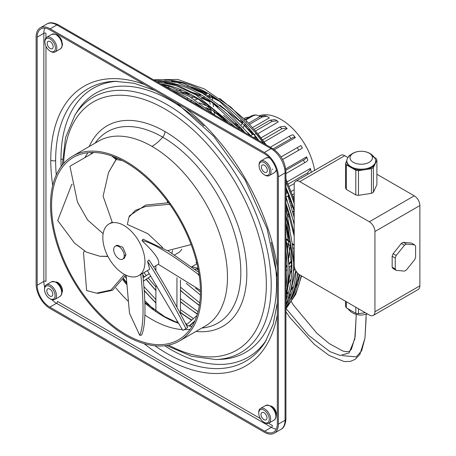 <?xml version="1.0" encoding="UTF-8"?>
<svg xmlns="http://www.w3.org/2000/svg" width="456" height="456" viewBox="0 0 456 456"><rect width="100%" height="100%" fill="white"/><g stroke="black" fill="none" stroke-linecap="round" stroke-linejoin="round"><path stroke-width="0.68" d="M174.5 255.024L178.011 252.994A29.794 17.203 -120 0 0 181.796 249.227M116.348 158.848L113.949 156.79M115.892 159.497L111.731 155.969M44.551 289.509A7.45 4.298 60 0 1 49.812 286.471A7.45 4.298 60 0 1 55.079 295.591A7.45 4.298 60 0 1 50.012 298.743A7.45 4.298 60 0 1 44.551 289.509L44.551 288.699A8.442 4.873 60 0 1 46.073 284.977A8.442 4.873 60 0 1 54.897 289.993A8.442 4.873 60 0 1 56.487 295.591A8.442 4.873 60 0 1 54.469 299.592A8.442 4.873 60 0 1 50.878 299.233M52.007 291.475A4.218 2.434 60 0 1 51.927 296.206A4.218 2.434 60 0 1 47.623 293.624A4.218 2.434 60 0 1 47.703 288.893A4.218 2.434 60 0 1 52.007 291.475M62.136 292.376A6.498 3.751 -120 0 0 62.489 290.54A6.498 3.751 -120 0 0 56.128 281.968M258.723 413.164A7.45 4.298 60 0 1 263.99 410.121A7.45 4.298 60 0 1 269.257 419.241A7.45 4.298 60 0 1 264.184 422.393A7.45 4.298 60 0 1 258.723 413.164L258.723 412.349A8.442 4.873 60 0 1 260.245 408.627A8.442 4.873 60 0 1 269.068 413.649A8.442 4.873 60 0 1 270.659 419.241A8.442 4.873 60 0 1 268.641 423.242A8.442 4.873 60 0 1 264.691 422.689L263.99 422.284M266.179 415.125A4.218 2.434 60 0 1 266.099 419.856A4.218 2.434 60 0 1 261.795 417.28A4.218 2.434 60 0 1 261.875 412.549A4.218 2.434 60 0 1 266.179 415.125M276.45 414.071A6.202 3.58 -120 0 0 270.984 406.011M259.071 165.653A7.45 4.298 60 0 1 264.337 162.61A7.45 4.298 60 0 1 269.604 171.735A7.45 4.298 60 0 1 264.537 174.882A7.45 4.298 60 0 1 259.071 165.653L259.071 164.844A8.442 4.873 60 0 1 260.598 161.122A8.442 4.873 60 0 1 269.422 166.138A8.442 4.873 60 0 1 271.012 171.735A8.442 4.873 60 0 1 268.994 175.737A8.442 4.873 60 0 1 265.039 175.178L264.337 174.773M266.532 167.62A4.218 2.434 60 0 1 266.452 172.351A4.218 2.434 60 0 1 262.149 169.769A4.218 2.434 60 0 1 262.228 165.038A4.218 2.434 60 0 1 266.532 167.62M44.899 42.003A7.45 4.298 60 0 1 50.166 38.959A7.45 4.298 60 0 1 55.432 48.079A7.45 4.298 60 0 1 50.365 51.232A7.45 4.298 60 0 1 44.899 42.003L44.899 41.188A8.442 4.873 60 0 1 46.426 37.472A8.442 4.873 60 0 1 55.25 42.488A8.442 4.873 60 0 1 56.835 48.079A8.442 4.873 60 0 1 54.823 52.081A8.442 4.873 60 0 1 51.232 51.722M47.977 46.119A4.218 2.434 60 0 1 48.057 41.388A4.218 2.434 60 0 1 52.354 43.964A4.218 2.434 60 0 1 52.28 48.695A4.218 2.434 60 0 1 47.977 46.119M61.828 40.909A6.053 3.494 -120 0 0 59.576 37.01M201.489 292.142A106.755 61.634 60 0 1 179.379 341.014A106.755 61.634 60 0 1 97.117 312.411A106.755 61.634 60 0 1 50.519 204.978A106.755 61.634 60 0 1 72.629 156.112A106.755 61.634 60 0 1 154.892 184.708A106.755 61.634 60 0 1 201.489 292.142M51.574 205.588A105.268 60.773 60 0 1 73.37 157.4A105.268 60.773 60 0 1 154.487 185.603A105.268 60.773 60 0 1 200.44 291.538A105.268 60.773 60 0 1 178.638 339.726A105.268 60.773 60 0 1 97.521 311.522A105.268 60.773 60 0 1 51.574 205.588M109.001 223.976A29.794 17.203 -120 0 0 104.435 247.847A29.794 17.203 -120 0 0 123.901 274.102A29.794 17.203 -120 0 0 138.795 275.578A29.794 17.203 -120 0 0 143.361 251.706A29.794 17.203 -120 0 0 123.901 225.452A29.794 17.203 -120 0 0 109.001 223.976L112.222 222.118L103.107 196.24L108.539 172.453L116.137 159.537L122.048 160.449M118.492 158.711L116.65 158.426L116.137 159.537M116.65 158.426L108.539 172.453M176.945 322.563L176.945 321.286M176.945 307.27L176.945 277.727M180.456 313.819L180.456 279.95M44.711 287.2A17.875 10.323 60 0 1 43.844 281.403L43.844 33.282L37.175 37.136A17.875 10.323 60 0 1 40.88 28.95A17.875 10.323 60 0 1 49.818 29.839L264.691 153.894A17.875 10.323 60 0 1 277.328 175.788L277.328 423.903A17.875 10.323 60 0 1 273.628 432.088A17.875 10.323 60 0 1 264.691 431.205L271.36 427.352A1.488 0.861 120 0 0 272.414 425.528L268.538 423.288M276.319 429.045A17.875 10.323 60 0 1 271.36 427.352L56.487 303.297L49.818 307.144L264.691 431.205M49.818 307.144A17.875 10.323 60 0 1 37.175 285.251L43.844 281.403A1.488 0.861 180 0 1 45.953 281.403L45.953 46.255M37.175 37.136L37.175 285.251M50.166 308.564L264.337 432.214A19.859 11.468 -120 0 0 274.267 433.2A19.859 11.468 -120 0 0 278.382 424.108L278.382 176.803A19.859 11.468 -120 0 0 264.337 152.475L50.166 28.825A19.859 11.468 -120 0 0 40.236 27.839A19.859 11.468 -120 0 0 36.121 36.936L36.121 284.242A19.859 11.468 -120 0 0 50.166 308.564M282.595 159.497L302.356 148.132L282.612 159.532M198.748 272.346L168.6 251.199L142.916 239.132L142.004 240.711C153.188 241.868 181.75 261.71 198.166 274.341L199.306 275.965M253.616 115.146L251.284 115.955L245.111 119.523M235.604 125.012L237.063 124.169M240.831 121.991L242.182 121.21M167.494 202.738L167.369 200.988M124.374 258.159L126.004 254.659L122.789 247.243L117.089 245.168M113.686 249.688A7.45 4.298 -120 0 0 116.958 257.161A7.45 4.298 -120 0 0 122.681 259.139A7.45 4.298 -120 0 0 124.22 255.685A7.45 4.298 -120 0 0 120.954 248.218A7.45 4.298 -120 0 0 115.231 246.24A7.45 4.298 -120 0 0 113.686 249.688M107.833 256.232L99.961 256.289L107.935 256.437M124.431 274.404L110.985 290.027L96.524 293.162L86.646 290.575L83.488 252.675L84.445 251.005M96.524 293.162L98.239 293.316L112.507 290.295L125.827 275.116M99.961 256.289L86.315 252.094L74.505 243.076L57.73 220.539L71.774 184.338L72.287 184.292M198.924 273.406L198.166 274.341M140.807 274.392C144.119 305.349 143.771 325.669 139.758 335.342L141.679 335.046C145.732 325.253 146.051 304.693 142.625 273.366M139.758 335.342L129.481 313.192L126.124 275.253M138.795 275.578L149.665 269.302L147.567 261.396L148.941 259.88C162.741 280.451 179.476 311.476 187.667 327.63L182.799 330.44L147.385 270.619M147.567 261.396C161.316 281.956 177.829 312.605 185.951 328.622M103.136 233.677L87.615 220.003L77.469 202.122L69.945 166.258L93.811 152.481M249.631 124.271L262.325 116.947L266.823 116.263L269.342 117.882L252.578 127.56M246.639 125.998L245.482 126.671M249.552 129.304L248.503 129.914M200.429 290.284L158.323 264.303C160.518 260.9 155.08 253.034 142.004 240.711M245.659 120.07L253.103 115.773L255.953 114.918L260.422 116.348M242.717 121.769L241.389 122.533M237.599 124.727L236.191 125.542M285.929 173.554L304.602 162.775C307.179 161.247 308.199 160.181 307.652 159.566M262.593 139.918L281.95 128.746L286.744 128.119L287.149 128.649L264.098 141.953M311.146 172.402L311.157 171.758M294.325 183.506L289.167 186.487M273.161 148.878L291.013 138.573C293.624 137.102 295.072 136.777 295.363 137.587L293.425 135.101M274.375 149.705L295.363 137.587M171.804 253.251A29.794 17.203 -120 0 0 172.585 250.549M162.769 247.654L147.852 233.683L127.366 224.449L128.957 217.153L135.284 210.41L145.658 206.477L169.25 204.305L170.265 205.006M169.455 203.86L169.25 204.305M168.646 202.738L145.652 205.092L129.675 215.591L128.957 217.153M274.917 119.62L270.06 120.167L254.14 129.361M250.099 131.693L251.096 131.117M300.857 145.555L281.078 156.932M285.872 170.259L303.536 160.062C306.113 158.534 307.133 157.468 306.586 156.853L307.789 159.754M294.183 189.73L291.162 191.474M314.634 170.39A48.661 28.095 -120 0 0 259.447 115.727M306.586 156.853L285.73 168.897M288.146 184.087L307.64 172.83L310.587 169.022L310.337 168.441L287.16 181.824M255.514 130.98L272.164 121.37L277.174 120.903L278.268 121.929L257.794 133.75M167.683 250.623L191.138 244.564M252.459 132.747L251.501 133.3M155.884 265.711L155.884 270.733M155.884 286.254L155.884 311.032M168.053 202.738L168.019 201.871M244.114 118.52L245.345 117.819L249.364 117.067M241.201 120.202L239.805 121.005L241.195 120.196M234.521 124.043L236.083 123.143L234.532 124.055M266.84 116.269L264.486 115.659L260.296 116.417L248.605 123.166M244.427 125.577L245.63 124.887M286.756 128.13L284.664 126.295L279.91 126.956L261.031 137.854M257.566 139.855L257.919 139.65M294.183 211.652L292.969 212.353M289.207 214.525L287.736 215.374M196.582 262.006A48.661 28.095 -120 0 1 196.012 262.804L196.878 263.203M287.565 214.559L288.979 213.744M292.769 211.555L294.097 210.792M288.061 216.942L289.64 216.03M293.345 213.892L294.183 213.408M294.183 196.211L293.14 196.81M290.09 198.571L289.098 199.141M293.527 135.329C293.242 134.514 291.794 134.845 289.184 136.315L270.305 147.214M288.397 197.1L289.343 196.553M292.41 194.786L294.183 193.76M292.809 206.574L291.612 207.263M287.673 209.538L286.539 210.193M290.945 200.965L289.896 201.569M286.151 208.677L287.195 208.073M291.185 205.77L292.342 205.103M194.649 269.274L198.103 268.823M198.012 268.367L191.856 266.749A48.661 28.095 -120 0 1 191.526 266.965M197.009 263.773L191.856 266.749M246.354 121.946L246.331 121.986A1.488 1.282 29.7 0 0 244.41 119.945M169.928 83.83A126.169 72.846 60 0 1 172.396 83.796M187.553 85.853A126.169 72.846 60 0 1 207.155 93.451M181.169 92.14A116.736 67.397 60 0 1 187.479 93.121M202.23 97.858A116.736 67.397 60 0 1 209.8 101.517M213.043 103.335A116.736 67.397 60 0 1 215.46 104.783M247.83 132.502A116.736 67.397 60 0 1 250.498 135.563M194.45 103.415A105.513 60.916 60 0 1 196.844 104.105M205.793 107.519A105.513 60.916 60 0 1 210.917 110.044M214.155 111.851A105.513 60.916 60 0 1 220.134 115.619M342.353 355.623L356.233 356.894L361.648 350.767L364.971 338.135L366.145 317.764M286.14 308.638L308.507 335.285L329.956 351.639L340.085 355.441L349.028 353.007L354.802 338.985L356.284 314.395M360.229 315.028A11.2 6.469 0 0 0 361.75 315.045M364.281 312.822L365.25 312.673A14.415 8.322 180 0 1 364.977 312.725A14.415 8.322 180 0 1 364.281 312.822L358.484 313.722L358.484 308.769M358.484 313.722A15.892 9.171 0 0 1 355.811 313.306L351.565 310.855A14.415 8.322 180 0 1 350.556 310.274L346.309 307.823L346.309 301.741M376.89 174.255L414.259 195.829A7.946 4.588 -120 0 1 419.879 205.559L419.879 285.832L374.935 311.779A7.946 4.588 -120 0 1 373.293 315.415A7.946 4.588 -120 0 1 369.32 315.022L299.803 274.888A7.946 4.588 -120 0 1 294.183 265.158L294.183 184.885A7.946 4.588 -120 0 1 295.83 181.249L340.769 155.302M374.935 311.779L374.935 231.505A7.946 4.588 -120 0 0 369.32 221.776L299.803 181.642A7.946 4.588 -120 0 0 295.83 181.249M347.979 157.565L344.742 155.695A7.946 4.588 -120 0 0 341.037 155.165M346.834 161.869A14.415 8.322 0 0 0 350.556 167.244A14.415 8.322 0 0 0 351.565 167.825A14.415 8.322 0 0 0 364.281 169.792A14.415 8.322 0 0 0 364.977 169.695A14.415 8.322 0 0 0 365.661 169.575L371.458 168.68A15.892 9.171 180 0 0 373.413 167.551L373.413 192.198A15.892 9.171 180 0 1 371.458 193.333L358.484 195.339A15.892 9.171 180 0 1 355.811 194.923L346.309 189.44A15.892 9.171 180 0 1 345.597 187.9L345.597 163.248L346.834 160.58M373.413 192.198L376.89 184.708L376.89 160.062L375.339 163.408A14.415 8.322 0 0 0 375.658 161.8M396.224 270.368L404.455 271.103A15.892 9.171 -60 0 0 406.41 269.975L414.635 259.738A15.892 9.171 -60 0 0 415.61 257.218L415.61 246.251A15.892 9.171 -60 0 0 414.635 244.861L406.41 244.125A15.892 9.171 -60 0 0 404.455 245.254L401.354 243.464L393.129 253.701A15.892 9.171 -60 0 0 392.154 256.221L392.154 267.188A15.892 9.171 -60 0 0 393.129 268.578L396.224 270.368A15.892 9.171 -60 0 1 395.249 268.977L392.154 267.188M401.354 243.464A15.892 9.171 -60 0 1 403.309 242.335L411.54 243.071L414.635 244.861M419.879 285.832A7.946 4.588 60 0 1 418.232 289.469L373.293 315.415M392.154 256.221L395.249 258.01A15.892 9.171 -60 0 1 396.224 255.485L393.129 253.701M395.249 258.01L395.249 268.977M406.41 244.125L403.309 242.335M404.455 245.254L396.224 255.485M365.661 169.575A14.415 8.322 0 0 0 374.969 164.206A14.415 8.322 0 0 0 375.339 163.408M372.062 156.083A11.2 6.469 180 0 1 364.144 164A11.2 6.469 180 0 1 350.425 159.429A11.2 6.469 180 0 1 360.001 151.329A11.2 6.469 180 0 1 361.756 151.295A11.2 6.469 180 0 1 372.062 156.083A10.055 7.929 155.1 0 1 375.168 158.688A14.415 8.322 180 0 1 375.658 160.774A14.415 8.322 180 0 1 364.977 168.885A14.415 8.322 180 0 1 347.318 162.997A14.415 8.322 180 0 1 346.828 160.865A14.415 8.322 180 0 1 347.717 157.964C350.755 153.746 354.99 151.529 360.417 151.306M374.49 157.548L376.177 158.517A15.892 9.171 180 0 1 376.89 160.062M348.629 156.71L349.074 155.758A15.892 9.171 180 0 1 350.368 154.966M350.556 167.244L346.309 164.793A15.892 9.171 180 0 1 345.597 163.248M346.309 164.793L346.309 189.44M351.565 167.825L355.811 170.276L355.811 194.923M364.281 169.792L358.484 170.686A15.892 9.171 180 0 1 355.811 170.276M358.484 170.686L358.484 195.339M371.458 168.68L371.458 193.333M373.413 167.551L374.969 164.206M355.811 313.306L355.811 307.224M351.565 310.855L350.556 310.274M345.597 301.33L345.597 306.278A15.892 9.171 0 0 0 346.309 307.823M46.295 284.835L51.494 281.836C57.348 281.095 60.899 284.464 62.147 291.943L61.474 294.85L59.935 296.457A8.442 4.873 -120 0 0 61.68 292.592A8.442 4.873 -120 0 0 60.095 286.995A8.442 4.873 -120 0 0 51.271 281.979M260.467 408.485L265.666 405.487C271.519 404.746 275.071 408.114 276.319 415.593L275.652 418.5L274.107 420.107A8.442 4.873 -120 0 0 275.857 416.242A8.442 4.873 -120 0 0 274.267 410.645A8.442 4.873 -120 0 0 265.443 405.629M269.918 158.221A8.442 4.873 -120 0 0 266.019 157.975L269.348 157.611M62.5 44.431A1.59 0.918 180 0 1 62.033 45.081A8.442 4.873 -120 0 0 60.448 39.484A8.442 4.873 -120 0 0 51.847 34.325C57.695 33.584 61.246 36.953 62.5 44.431L61.828 47.338L60.283 48.946L55.09 51.944M63.68 163.396A143.344 82.764 60 0 1 166.788 110.084A143.344 82.764 60 0 1 266.338 284.584A143.344 82.764 60 0 1 168.595 345.118M89.216 146.53A115.761 66.832 60 0 1 164.975 131.545A115.761 66.832 60 0 1 245.294 254.191A115.761 66.832 60 0 1 195.972 331.438M277.328 302.636L273.184 324.244L265.227 341.96A157.4 90.875 60 0 1 154.932 345.773M56.282 174.904A157.4 90.875 60 0 1 55.632 160.677A157.4 90.875 60 0 1 114.73 81.293L134.053 83.26L154.84 90.47M52.702 185.432A161.527 93.258 60 0 1 50.758 160.119A4.469 2.582 0 0 0 55.632 160.677M277.328 314.651A161.527 93.258 60 0 1 144.022 343.607M166.514 345.5L191.737 356.341L215.83 359.522L220.339 359.356A149.682 86.418 -120 0 0 276.541 283.866A2.981 1.721 180 0 1 277.328 283.746M62.461 159.286A2.981 1.721 0 0 0 60.961 159.4A155.188 89.598 -120 0 0 61.132 166.537M164.605 345.756A155.188 89.598 -120 0 0 266.384 340.033M215.83 359.522A147.476 85.147 -120 0 0 271.206 285.142A147.476 85.147 60 0 0 192.13 122.641A147.476 85.147 60 0 0 74.83 115.288L65.527 137.746L62.307 165.009M164.975 131.545A5.956 3.443 -60 0 1 162.712 137.159A110.477 63.783 -120 0 0 95.116 143.127M201.871 328.029A110.477 63.783 -120 0 0 238.157 247.517A110.477 63.783 -120 0 0 162.712 137.159A32.769 18.918 -60 0 1 151.985 146.393A106.755 61.634 -120 0 0 98.61 141.109L72.629 156.112M145.156 302.545L164.491 316.561A7.45 4.298 120 0 0 163.202 316.213A109.161 63.025 -120 0 0 178.125 323.15M90.904 154.156L91.593 152.481A109.161 63.025 -120 0 0 90.892 154.168M122.915 279.853A109.161 63.025 -120 0 0 126.608 284.436M145.168 303.331A109.161 63.025 -120 0 0 163.202 316.213M87.991 152.72A105.268 60.773 -120 0 0 84.879 157.639M276.541 283.866A149.682 86.418 -120 0 0 271.189 242.392M203.935 125.913A149.682 86.418 -120 0 0 77.218 111.469L74.83 115.288M179.379 341.014L205.365 326.012A106.755 61.634 -120 0 0 227.476 277.145A106.755 61.634 -120 0 0 151.985 146.393M51.893 299.649A17.875 10.323 60 0 0 56.487 303.297A1.488 0.861 120 0 0 57.541 301.467L260.404 418.597M44.859 28.147A17.875 10.323 60 0 0 43.844 33.282A1.488 0.861 180 0 1 45.953 33.282L45.953 37.888M50.758 160.119A161.527 93.258 60 0 1 144.432 84.463M185.524 108.186A161.527 93.258 60 0 1 277.328 267.205M272.5 148.479A2.981 1.721 120 0 0 271.012 148.627A19.859 11.468 60 0 1 285.057 172.949A2.981 1.721 0 0 0 285.929 171.735C285.188 161.823 280.714 154.071 272.5 148.479L58.328 24.823C53.238 22.412 49.43 22.133 46.905 23.991A19.859 11.468 60 0 1 56.835 24.972L271.012 148.627L264.337 152.475M58.419 24.886A2.981 1.721 120 0 0 56.835 24.972L50.166 28.825M285.929 419.041A2.981 1.721 180 0 1 285.057 420.255A19.859 11.468 60 0 1 280.942 429.347C283.837 428.041 285.502 424.604 285.929 419.041L285.929 171.735M278.382 176.803L285.057 172.949L285.057 420.255L278.382 424.108M126.004 254.659L124.22 255.685M194.929 320.813L189.097 325.983M298.743 150.178A53.626 30.962 -120 0 0 297.244 147.601M304.602 162.775A53.626 30.962 -120 0 0 303.536 160.062M307.948 174.249A53.626 30.962 -120 0 0 307.64 172.83M209.372 94.58A1.488 1.054 75 0 1 209.367 95.293A1.488 1.054 75 0 1 208.717 96.119L209.15 96.558A1.488 0.969 -7.5 0 0 210.113 97.322A1.488 0.969 -7.5 0 0 211.681 96.974A1.488 0.969 -7.5 0 0 212.108 96.267M209.367 95.293A4.469 2.582 -60 0 1 210.598 95.327M211.025 95.589A4.469 2.582 -60 0 1 211.681 96.974M150.44 276.387L143.6 281.016M256.243 137.142A1.488 1.282 -150.3 0 1 254.539 137.017M255.394 136.384A1.488 1.134 65.9 0 1 255.24 136.618A1.488 1.134 65.9 0 1 254.932 136.846L255.132 136.72M291.504 261.852L289.201 264.155M286.79 266.566L285.929 267.427M286.271 239.497L289.714 242.136M292.541 244.302L294.183 245.562M126.477 282.424A142.796 82.445 60 0 1 123.701 278.656M171.661 90.259A140.351 81.031 60 0 1 204.22 109.058M144.455 276.883A137.911 79.623 60 0 1 142.819 274.786M160.54 83.836A137.911 79.623 60 0 1 228.228 122.915M157.4 81.601A135.472 78.215 60 0 1 244.969 132.582M164.57 80.108A133.027 76.802 60 0 1 254.3 134.634A133.027 76.802 60 0 1 258.991 140.676M153.535 79.794L177.772 79.441L204.339 88.909L231.169 107.377L256.147 133.346L254.214 134.902L258.472 140.38M287.018 292.758L287.662 293.784M287.405 191.554A1.488 1.282 90.3 0 0 286.858 192.962M285.929 191.417L287.348 191.423M287.417 192.597L287.206 192.711A1.488 1.134 54.1 0 1 287.554 192.557A1.488 1.134 54.1 0 1 287.799 192.54M287.554 192.557L285.929 193.737M245.128 117.939A53.626 30.962 -120 0 0 244.564 118.246L245.334 117.819M253.103 115.773A53.626 30.962 -120 0 0 251.284 115.955M262.325 116.947A53.626 30.962 -120 0 0 260.296 116.417M291.013 138.573A53.626 30.962 -120 0 0 289.184 136.315M272.164 121.37A53.626 30.962 -120 0 0 270.06 120.167M281.95 128.746A53.626 30.962 -120 0 0 279.91 126.956M344.742 155.695L299.803 181.642M414.259 195.829L369.32 221.776M419.879 205.559L374.935 231.505M115.909 287.913A105.268 60.773 -120 0 0 128.085 301.159M144.848 314.993A105.268 60.773 -120 0 0 182.223 329.557M184.184 329.642A105.268 60.773 -120 0 0 189.998 329.403M286.066 197.214A116.736 67.397 60 0 1 287.343 200.942M116.981 81.254A155.188 89.598 -120 0 0 60.961 159.4M288.118 233.364A105.513 60.916 60 0 1 288.386 240.46M60.015 49.083A8.442 4.873 -120 0 0 62.033 45.081M258.09 134.497A126.169 72.846 60 0 1 265.666 144.535M285.929 179.658A126.169 72.846 60 0 1 294.183 200.634M298.686 277.693A126.169 72.846 60 0 1 296.064 284.618M290.375 294.593A126.169 72.846 60 0 1 289.76 295.425M274.187 172.733A8.442 4.873 -120 0 0 276 170.419M285.929 215.87A137.911 79.623 60 0 1 285.929 303.747M285.929 223.024A137.911 79.623 60 0 1 285.929 300.647M191.794 320.055A137.911 79.623 60 0 1 180.456 312.394M155.884 290.21A137.911 79.623 60 0 1 146.325 279.22M285.929 251.085A140.351 81.031 60 0 1 285.929 287.462M155.884 302.653A140.351 81.031 60 0 1 144.569 290.746M285.929 239.223A140.351 81.031 60 0 1 285.929 295.277M186.584 325.527A109.161 63.025 -120 0 0 192.005 326.405L186.561 325.481M272.511 169.028A135.472 78.215 60 0 1 272.785 169.524M285.929 197.841A135.472 78.215 60 0 1 294.183 224.774M297.603 273.104A135.472 78.215 60 0 1 285.929 306.894M285.929 203.615A135.472 78.215 60 0 1 294.183 234.378M296.149 271.223A135.472 78.215 60 0 1 286.208 304.705M197.465 313.865A135.472 78.215 60 0 1 180.456 301.587M256.055 133.619A133.027 76.802 60 0 1 263.317 143.178M285.929 182.377A133.027 76.802 60 0 1 294.183 203.558M301.148 275.669A133.027 76.802 60 0 1 287.913 305.241M285.929 187.387A133.027 76.802 60 0 1 294.183 210.176M299.74 274.854A133.027 76.802 60 0 1 291.082 299.239M199.403 305.235A133.027 76.802 60 0 1 180.456 290.176M126.523 283.142L123.371 279.169M260.821 160.979L266.019 157.975M46.649 37.324L51.847 34.325M274.267 433.2L280.942 429.347M40.236 27.839L46.905 23.991M124.454 258.113L122.681 259.139M194.587 321.56L189.519 326.051M300.892 145.532L302.391 148.103M310.582 169.005L311.157 171.741M158.323 264.303L153.564 267.051M164.553 85.135L164.958 85.893M288.067 216.976L289.651 216.058M293.35 213.921L294.183 213.442M143.201 277.732L149.049 273.777M155.188 269.621L155.884 269.148M209.15 96.558L209.253 97.356M209.686 100.639L210.153 104.242M210.609 107.701L211.145 111.805M207.36 93.394L204.282 94.221M200.914 95.122L197.836 95.948M194.473 96.849L191.395 97.675M188.026 98.576L186.692 98.935M253.473 137.495L254.932 136.846M241.446 130.547L242.016 129.55M243.31 127.275L245.043 124.249M291.538 265.141L289.286 267.393M286.818 269.855L285.929 270.75M294.183 248.651L292.986 247.733M290.215 245.613L286.927 243.094M123.565 278.867L126.506 282.851M215.534 115.59L189.462 96.535L163.305 85.437M235.142 126.91L195.937 94.831L175.856 85.608L156.539 81.527M142.882 275.259L144.256 277.02M250.532 135.791L227.339 111.315L202.424 93.127L177.424 82.45L153.98 80.051M266.15 144.808L258.181 134.224L246.371 120.817M245.641 120.059L219.604 98.314M180.855 82.61L176.307 82.16M252.63 134.611L244.336 125.485M242.159 123.285L219.872 105.057M200.817 95.07L190.351 91.781M181.317 90.322L176.723 90.117M239.24 128.398L223.525 115.339M209.948 107.194L199.352 102.817M286.738 296.702L286.282 295.972M288.836 195.208L285.969 197.288M244.108 118.509L244.564 118.246M253.582 115.151L255.93 114.918M274.945 119.632L277.197 120.92M285.929 311.773L289.856 317.501L314.315 344.371L329.055 355.412L344.2 361.574L350.333 361.397L355.042 359.408L359.858 354.46L364.971 338.135M356.261 314.389L355.121 336.83L351.416 349.279L349.598 351.148L347.899 351.77L343.3 351.217L329.375 343.687L316.954 333.347L293.55 305.258L291.469 301.855M375.658 161.652L375.658 160.843M362.07 151.306C367.496 151.529 371.731 153.746 374.769 157.964M186.282 324.94L196.969 315.466M253.616 134.167L250.384 135.609M294.183 257.167L294.023 258.444M291.401 270.647L289.087 276.974M287.599 230.947L288.027 240.181M287.958 243.886L287.707 248.03M286.305 257.606L285.929 259.282M198.394 270.345L197.009 269.154M59.935 296.457L54.737 299.455M190.34 101.044L191.6 100.702M194.866 99.83L198.041 98.98M201.307 98.103L204.482 97.253M207.748 96.376L208.7 96.119M171.536 81.094L183.204 83.191L219.57 101.352L254.214 134.902M285.929 191.281L287.297 191.286M126.255 278.342L124.978 276.581M285.929 266.538L286.767 265.7M289.167 263.3L291.481 260.98M293.881 258.586L294.183 258.284M242.905 121.969L241.207 124.955M239.913 127.218L238.864 129.059M150.457 276.421L143.606 281.061M214.502 114.507L213.961 110.352M213.493 106.801L212.992 102.965M212.553 99.602L212.114 96.273M274.107 420.107L268.909 423.105M346.828 160.843L346.828 161.652M292.849 287.155L291.196 290.21M286.721 296.674L285.929 297.62M200.435 291.948L195.527 288.124M168.999 87.153L168.384 85.996M287.206 291.84L287.907 292.957M146.319 275.623L143.965 272.591M161.994 84.679L169.415 86.258L198.514 99.271L227.344 122.407M49.812 298.634L50.519 299.039M174.352 91.81L202.054 107.804M115.231 246.24L117.004 245.214M285.929 193.64L287.206 192.711M255.525 138.675L256.226 137.444M276.439 169.894L276 170.989L274.461 172.596L269.262 175.6M286.117 238.722L289.594 241.384M292.438 243.561L294.183 244.9M164.485 82.593L176.312 84.725L210.928 101.494L244.336 132.217M50.166 51.123L50.867 51.528M364.971 338.141L366.197 314.401M285.929 224.05L291.538 264.828L285.929 298.959M148.189 277.955L155.884 286.915M180.456 309.67L193.464 318.573M285.929 237.781L289.303 269.467L285.929 297.346M155.884 303.023L144.603 291.156M164.491 316.561L178.011 322.962M285.929 204.351L294.183 236.088M295.79 270.625L288.887 298.07M180.456 298.72L198.058 311.722M285.929 197.174L294.183 223.582M297.99 273.497L293.761 292.587L285.929 308.313M197.362 314.212L180.456 301.963M360.417 315.033C354.99 314.811 350.755 312.594 347.717 308.376M362.07 315.033L367.513 313.984M255.782 138.43L256.369 139.165M285.929 190.431L286.26 191.281M287.958 195.846L294.183 217.575M294.684 268.128L293.863 271.081M290.614 279.631L288.494 283.712M285.929 187.986L294.183 211.088M299.313 274.58L293.715 292.712M180.456 287.155L199.739 302.864M285.929 179.105L294.183 199.848M297.061 283.888L295.174 288.055M200.378 294.992L186.225 283.341M218.424 107.074L213.1 103.786M209.857 101.984L201.546 98.04M189.485 94.13L182.856 92.973M176.215 92.602L175.731 92.608M145.122 300.983L153.643 309.407M285.929 215.004L294.023 264.714L291.988 286.607L285.929 305.303M191.52 320.3L180.456 312.782M155.884 290.586L146.125 279.351M285.929 253.696L285.929 284.253M144.233 286.932L155.884 299.541M185.444 323.321L187.023 324.29M189.719 325.88L190.209 326.16M277.328 277.066L267.091 228.707L245.032 179.841L213.744 136.304L176.985 103.255M256.147 133.346L263.807 143.458M285.929 181.813L294.183 202.766M301.587 275.92L295.676 294.388L285.929 308.866M199.34 305.594L180.456 290.552M285.929 207.828L290.056 230.565M290.318 246.4L288.813 257.765M286.756 265.363L286.579 265.888M218.202 100.366L212.165 96.626M206.596 93.6L191.229 87.398M175.919 84.622L172.448 84.531M164.576 85.175L163.265 85.414M221.969 117.277L214.217 112.307M210.974 110.512L207.235 108.642M198.235 105.062L196.251 104.452"/></g></svg>
